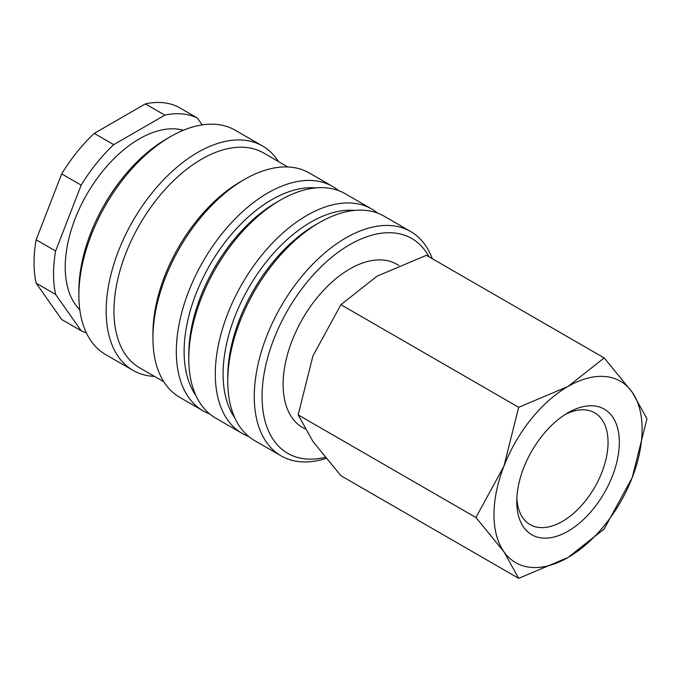 <?xml version="1.0" encoding="UTF-8"?>
<svg xmlns="http://www.w3.org/2000/svg" width="681" height="681" viewBox="0 0 681 681"><rect width="100%" height="100%" fill="white"/><g stroke="black" fill="none" stroke-linecap="round" stroke-linejoin="round"><path stroke-width="1.02" d="M432.273 258.686A129.543 74.791 120 0 0 410.643 231.506A129.543 74.791 120 0 0 310.817 266.203A129.543 74.791 120 0 0 254.277 396.572A129.543 74.791 120 0 0 281.108 455.87A129.543 74.791 120 0 0 325.961 458.424M429.021 256.805A124.027 71.607 120 0 0 330.515 258.261A124.027 71.607 120 0 0 262.074 396.572A124.027 71.607 120 0 0 325.084 457.36M410.643 231.506L384.135 216.2A129.543 74.791 120 0 0 319.372 222.619L315.473 224.866A124.027 71.607 120 0 0 227.769 376.772L227.769 381.266A129.543 74.791 120 0 0 254.6 440.573L281.108 455.87M354.597 210.412A124.027 71.607 120 0 0 223.096 374.065A124.027 71.607 120 0 0 234.817 417.879M377.597 213.119A129.543 74.791 120 0 0 371.664 208.999A129.543 74.791 120 0 0 271.847 243.704A129.543 74.791 120 0 0 215.298 374.065A129.543 74.791 120 0 0 242.13 433.371A129.543 74.791 120 0 0 248.667 436.444M371.664 208.999L345.165 193.693A129.543 74.791 120 0 0 280.393 200.112L276.495 202.359A124.027 71.607 120 0 0 188.79 354.265L188.79 358.768A129.543 74.791 120 0 0 215.622 418.066L242.13 433.371M315.618 187.905A124.027 71.607 120 0 0 184.117 351.566A124.027 71.607 120 0 0 195.839 395.372M338.627 190.62A129.543 74.791 120 0 0 332.686 186.492A129.543 74.791 120 0 0 232.868 221.197A129.543 74.791 120 0 0 176.319 351.566A129.543 74.791 120 0 0 203.151 410.864A129.543 74.791 120 0 0 209.688 413.946M332.686 186.492L309.302 172.991A129.543 74.791 120 0 0 244.53 179.409L240.631 181.657A124.027 71.607 120 0 0 152.936 333.562L152.936 338.057A129.543 74.791 120 0 0 179.758 397.363L203.151 410.864M287.85 166.973L263.666 153.012A124.027 71.607 120 0 0 168.096 186.236A124.027 71.607 120 0 0 113.957 311.055A124.027 71.607 120 0 0 139.639 367.834L163.823 381.794M278.461 161.55A129.543 74.791 120 0 0 262.525 145.989A129.543 74.791 120 0 0 162.708 180.695A129.543 74.791 120 0 0 106.159 311.055A129.543 74.791 120 0 0 132.991 370.362A129.543 74.791 120 0 0 154.434 376.38M262.525 145.989L235.243 130.233A129.543 74.791 120 0 0 170.471 136.651L166.573 138.898A124.027 71.607 120 0 0 78.877 290.804L78.877 295.307A129.543 74.791 120 0 0 105.7 354.605L132.991 370.362M183.385 130.25A104.738 60.473 120 0 0 105.981 167.271A104.738 60.473 120 0 0 65.231 267.173A104.738 60.473 120 0 0 79.788 309.685M36.136 239.772L55.621 251.025L81.184 185.147L61.69 173.893L36.136 239.772A121.269 70.015 120 0 0 34.05 262.67A121.269 70.015 120 0 0 36.136 283.168L61.69 319.534L81.184 330.787L55.621 294.422L36.136 283.168M55.621 251.025A121.269 70.015 120 0 0 53.535 273.924A121.269 70.015 120 0 0 55.621 294.422M304.858 428.851L302.645 427.566A94.259 54.42 -60 0 1 283.117 384.416A94.259 54.42 -60 0 1 324.267 289.561A94.259 54.42 -60 0 1 396.904 264.305L398.819 265.411M475.917 517.509L503.914 551.746L518.675 578.339L568.048 557.475A104.738 60.473 120 0 0 632.189 477.687A104.738 60.473 120 0 0 642.106 429.2A104.738 60.473 120 0 0 632.189 392.171A104.738 60.473 120 0 0 568.048 386.442L518.675 407.306L503.914 466.23A104.738 60.473 120 0 0 493.989 514.717A104.738 60.473 120 0 0 503.914 551.746A104.738 60.473 120 0 0 568.048 557.475L604.192 528.967L632.189 477.687L646.95 418.764L632.189 392.171L604.192 357.942L568.048 386.442A104.738 60.473 120 0 0 503.914 466.23L475.917 517.509L298.159 414.882L312.92 355.959L340.917 304.679L377.061 276.171L426.425 255.307L604.192 357.942M518.675 578.339L340.917 475.713L312.92 441.475L298.159 414.882M565.145 414.516A64.55 37.268 -60 0 1 594.683 412.805A64.55 37.268 -60 0 1 608.048 442.352A64.55 37.268 -60 0 1 579.871 507.311A64.55 37.268 -60 0 1 530.133 524.6A64.55 37.268 -60 0 1 516.845 498.169M516.768 501.565A72.526 41.873 -60 0 1 568.048 412.746A72.526 41.873 -60 0 1 619.335 442.352A72.526 41.873 -60 0 1 568.048 531.18A72.526 41.873 -60 0 1 516.768 501.565M340.917 304.679L518.675 407.306M164.853 115.14L145.359 103.895L94.242 133.408L113.727 144.653L164.853 115.14A121.269 70.015 120 0 1 197.396 118.051L202.197 124.878M145.359 103.895A121.269 70.015 120 0 1 177.911 106.798L197.396 118.051M94.242 133.408A121.269 70.015 120 0 0 61.69 173.893M81.184 330.787A121.269 70.015 120 0 0 86.368 332.881M113.727 144.653A121.269 70.015 120 0 0 81.184 185.147M170.471 136.651A129.543 74.791 120 0 0 78.877 295.307M244.53 179.409A129.543 74.791 120 0 0 152.936 338.057M280.393 200.112A129.543 74.791 120 0 0 188.79 358.768M319.372 222.619A129.543 74.791 120 0 0 227.769 381.266"/></g></svg>

